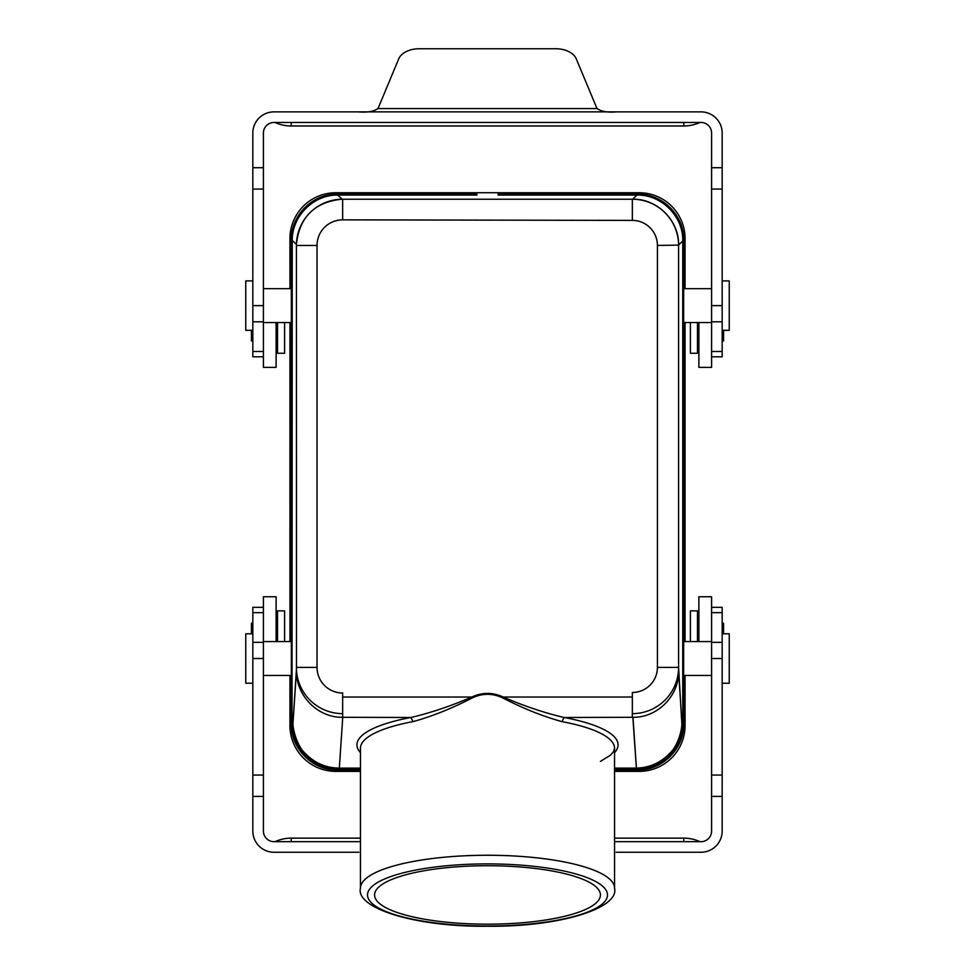 <?xml version="1.0" encoding="UTF-8"?>
<svg xmlns="http://www.w3.org/2000/svg" width="975" height="975" viewBox="0 0 975 975"><rect width="100%" height="100%" fill="white"/><g stroke="black" fill="none" stroke-linecap="round" stroke-linejoin="round"><path stroke-width="1.46" d="M632.848 717.295L636.37 768.117L632.946 717.295L564.062 717.478C544.647 712.944 524.343 706.119 503.161 697.027C492.716 692.213 482.284 692.213 471.839 697.027C450.657 706.119 430.353 712.944 410.938 717.478L413.01 721.622A127.042 32.882 180 0 0 360.457 748.264L360.457 888.14C355.339 907.932 414.18 927.018 487.5 926.25C560.82 927.018 619.661 907.932 614.543 888.14A127.042 32.882 180 0 0 487.5 855.258A127.042 32.882 180 0 0 360.457 888.14M632.348 713.639A46.239 46.239 0 0 0 678.588 667.4L678.588 245.468A46.239 46.239 0 0 0 632.348 199.229L632.714 199.229C657.223 198.595 679.209 220.594 678.588 245.103L657.418 245.468A25.07 25.07 0 0 0 632.348 220.399L632.348 199.229M678.588 671.019L678.515 671.312C679.27 695.565 657.564 717.758 632.982 717.283L636.407 768.117C649.594 767.739 660.709 762.791 669.776 753.236C678.295 745.741 682.634 727.801 681.744 722.195L678.588 667.4L657.418 667.4L657.418 245.468M632.348 717.283L632.348 692.469A25.07 25.07 0 0 0 657.418 667.4M342.652 713.639A46.252 46.252 0 0 1 296.534 670.873C295.876 695.443 317.789 717.819 342.652 717.295L342.652 693.018A25.618 25.618 0 0 1 317.033 667.4L317.033 245.468A25.618 25.618 0 0 1 342.652 219.85L632.348 220.399M341.579 199.229A46.252 46.252 0 0 0 296.424 244.384C299.362 217.23 314.413 202.178 341.579 199.229L632.348 199.241M296.424 244.384L292.244 240.496C291.854 216.292 313.475 194.671 337.679 195.061L337.679 194.842C313.316 194.33 291.525 216.133 292.025 240.496C291.513 216.133 313.316 194.33 337.679 194.842L337.679 194.61A45.874 45.874 0 0 0 291.805 240.496L291.805 723.645A45.874 45.874 0 0 0 337.679 769.519L360.457 769.519M296.412 668.204A46.252 46.252 0 0 0 296.498 670.264L296.424 245.103M342.652 717.295L410.938 717.478A130.577 33.796 180 0 0 360.457 752.651M614.543 768.117L635.932 768.117L637.321 769.299C661.684 769.799 683.475 747.996 682.975 723.645C683.487 747.996 661.684 769.811 637.321 769.299L637.321 769.519A45.874 45.874 0 0 0 683.195 723.645L683.195 240.496A45.874 45.874 0 0 0 637.321 194.61L498.091 194.61M636.882 769.08L614.543 769.08M614.543 769.957L637.772 769.957C662.293 770.603 684.292 748.605 683.646 724.096L685.059 725.51L685.059 675.456M614.543 769.299L637.114 769.299M614.543 769.519L637.321 769.738A46.093 46.093 0 0 0 683.426 723.645L683.426 240.496A46.093 46.093 0 0 0 637.321 194.391L498.091 194.391M614.543 769.738L637.321 769.957M682.975 723.426L682.975 240.703M637.114 194.829L498.091 195.061L637.321 195.061C661.525 194.671 683.146 216.292 682.756 240.496L682.756 723.645C683.146 747.837 661.525 769.458 637.321 769.08M682.756 723.645L683.646 724.096M683.646 723.645L683.646 240.045C684.292 215.524 662.293 193.525 637.772 194.171L498.091 194.171M682.756 240.496L682.975 240.496C683.475 216.133 661.684 194.33 637.321 194.842C661.684 194.33 683.487 216.133 682.975 240.496L683.646 240.496M476.909 194.61L337.679 194.391A46.093 46.093 0 0 0 291.574 240.496L291.574 723.645A46.093 46.093 0 0 0 337.679 769.738L360.457 769.738M342.652 697.027L471.839 697.027L472.266 697.929C451.657 708.533 431.901 716.43 413.01 721.622M600.429 761.39L610.484 755.174L613.519 751.676L614.543 748.264L614.543 888.14M614.543 748.264A127.042 32.882 180 0 0 561.99 721.622C543.099 716.43 523.343 708.533 502.734 697.929C492.582 693.128 482.418 693.128 472.266 697.929M292.025 240.703L292.025 723.426M292.244 240.496L291.354 240.045C290.708 215.524 312.707 193.525 337.228 194.171L476.909 194.171M342.298 199.241L337.679 195.061M292.244 240.923L292.025 723.645C291.525 747.996 313.316 769.799 337.679 769.299C313.316 769.811 291.513 747.996 292.025 723.645L291.354 723.645L291.354 240.496M337.886 769.299L360.457 769.299M360.457 769.08L337.679 769.08C313.475 769.458 291.854 747.837 292.244 723.645M289.941 675.456L289.941 725.51L291.354 723.645M291.354 724.096C290.708 748.605 312.707 770.603 337.228 769.957L360.457 769.957M502.734 697.929L503.161 697.027L632.348 697.027M476.909 194.829L337.886 194.829M561.99 721.622L564.062 717.478A130.577 33.796 180 0 1 614.543 752.651M476.909 194.391L337.679 194.171M487.5 924.178A112.929 29.226 180 0 0 600.429 894.953A112.929 29.226 180 0 0 487.5 865.727A112.929 29.226 180 0 0 374.571 894.953A112.929 29.226 180 0 0 487.5 924.178M338.118 195.061L476.909 195.061M296.412 669.581L293 723.097C292.61 728.508 296.997 746.606 305.638 753.76C314.779 763.108 325.93 767.898 339.068 768.117L360.457 768.117M685.059 288.685L685.059 238.619A45.886 45.874 -45 0 0 639.198 192.745L637.772 194.171M685.059 641.574L685.059 322.554M637.772 769.957L639.198 771.383A45.886 45.874 45 0 0 685.059 725.51M639.198 771.383L614.543 771.383M360.457 771.383L335.802 771.383L337.228 769.957M289.941 725.51A45.886 45.874 -45 0 0 335.802 771.383M337.228 194.171L335.802 192.745A45.886 45.874 -135 0 0 289.941 238.619L289.941 288.685M289.941 322.554L289.941 641.574M335.802 192.745L639.198 192.745M678.515 671.312L680.501 700.696M296.498 670.264L293 723.097M296.534 670.873L296.558 670.252M722.17 683.219L729.239 683.219L729.239 633.811L722.17 633.811M252.83 633.811L245.761 633.811L245.761 683.219L252.83 683.219M358.824 852.26L273.999 852.26A21.17 21.17 0 0 1 252.83 831.09L252.83 612.641L263.408 612.641L263.408 596.761L276.12 596.761L276.12 641.574M711.592 607.34L722.17 607.34L722.17 831.09A21.17 21.17 0 0 1 701.001 852.26L616.176 852.26M722.17 658.515L711.592 658.515L711.592 831.09A10.591 10.591 0 0 1 701.001 841.681L614.543 841.681M360.457 841.681L273.999 841.681A10.591 10.591 0 0 1 263.408 831.09L263.408 796.417L252.83 796.417M711.592 658.515L711.592 612.641L722.17 612.641M722.17 623.22L723.584 623.22L723.584 633.811M277.522 641.574L277.522 610.874L284.59 610.874L284.59 641.574M690.41 641.574L690.41 610.874L697.478 610.874L697.478 641.574M711.592 612.641L711.592 596.761L698.88 596.761L698.88 641.574M263.408 612.641L263.408 642.342L252.83 642.342M263.408 796.417L263.408 642.342M263.408 607.34L252.83 607.34L252.83 612.641M251.416 633.811L251.416 623.22L252.83 623.22M252.83 280.91L245.761 280.91L245.761 330.318L252.83 330.318M722.17 330.318L729.239 330.318L729.239 280.91L722.17 280.91M263.408 356.789L252.83 356.789L252.83 133.039A21.17 21.17 0 0 1 273.999 111.869L701.001 111.869A21.17 21.17 0 0 1 722.17 133.039L722.17 351.5L711.592 351.5L711.592 367.38L698.88 367.38L698.88 322.554M252.83 305.614L263.408 305.614L263.408 133.039A10.591 10.591 0 0 1 273.999 122.46L701.001 122.46A10.591 10.591 0 0 1 711.592 133.039L711.592 167.712L722.17 167.712M263.408 305.614L263.408 351.5L252.83 351.5M616.675 111.869C607.644 112.637 601.161 111.528 597.224 108.566A21.17 13.613 0 0 1 596.225 106.714L576.262 58.841A21.17 13.613 180 0 0 555.811 48.75L419.189 48.75A21.17 13.613 180 0 0 398.738 58.841L378.775 106.714A21.17 13.613 180 0 1 377.776 108.566C373.839 111.528 367.356 112.637 358.325 111.869M252.83 340.909L251.416 340.909L251.416 330.318M284.59 322.554L284.59 353.255L277.522 353.255L277.522 322.554M263.408 351.5L263.408 367.38L276.12 367.38L276.12 322.554M697.478 322.554L697.478 353.255L690.41 353.255L690.41 322.554M711.592 351.5L711.592 321.799L722.17 321.799M711.592 167.712L711.592 321.799M711.592 356.789L722.17 356.789L722.17 351.5M723.584 330.318L723.584 340.909L722.17 340.909M342.652 219.85L342.652 199.241M317.033 245.468L296.424 245.468M317.033 667.4L296.424 667.4M637.321 195.061L637.321 194.171M636.882 195.061L632.714 199.229M682.756 240.923L678.588 245.103M337.679 769.08L337.679 769.957M487.5 926.006A119.986 31.054 180 0 0 607.486 894.953A119.986 31.054 180 0 0 487.5 863.899A119.986 31.054 180 0 0 367.514 894.953A119.986 31.054 180 0 0 487.5 926.006M681.744 722.195L682.756 723.206M292.244 723.206L293.036 722.414M685.059 238.619L683.646 240.045M338.118 769.08L339.068 768.117M342.737 717.478L339.324 768.117M291.354 240.045L289.941 238.619M722.17 796.417L711.592 796.417M722.17 775.064L711.592 775.064M722.17 642.342L711.592 642.342M275.023 841.681A38.817 38.817 0 0 1 291.196 838.147L291.196 841.681M683.804 841.681L683.804 838.147L614.543 838.147M263.408 775.064L252.83 775.064M263.408 658.515L252.83 658.515M252.83 167.712L263.408 167.712M252.83 189.065L263.408 189.065M252.83 321.799L263.408 321.799M699.977 122.46A38.817 38.817 0 0 1 683.804 125.982L683.804 122.46M291.196 122.46L291.196 125.982L683.804 125.982M711.592 189.065L722.17 189.065M711.592 305.614L722.17 305.614M597.224 108.566L377.776 108.566M711.592 641.574L683.646 641.574M711.592 675.456L683.646 675.456M263.408 675.456L291.354 675.456M263.408 641.574L291.354 641.574M291.196 838.147L360.457 838.147M699.977 841.681A38.817 38.817 0 0 0 683.804 838.147M277.522 618.638L276.12 618.638M697.478 618.638L698.88 618.638M263.408 288.685L291.354 288.685M263.408 322.554L291.354 322.554M711.592 322.554L683.646 322.554M711.592 288.685L683.646 288.685M277.522 345.491L276.12 345.491M275.023 122.46A38.817 38.817 0 0 0 291.196 125.982M697.478 345.491L698.88 345.491"/></g></svg>
